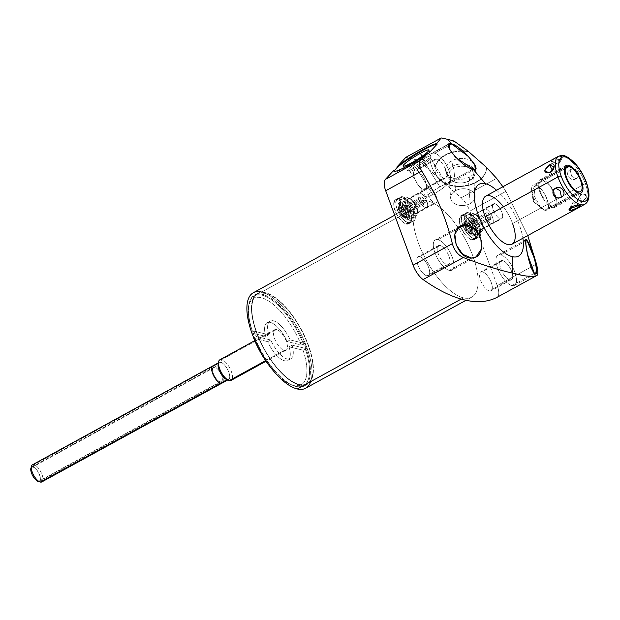 <?xml version="1.0" encoding="UTF-8"?>
<svg xmlns="http://www.w3.org/2000/svg" width="620" height="620" viewBox="0 0 620 620"><rect width="100%" height="100%" fill="white"/><g stroke="black" fill="none" stroke-linecap="round" stroke-linejoin="round"><path stroke-width="0.46" stroke-dasharray="3.1 2.33" d="M496.55 190.216A40.99 16.639 -118.7 0 1 522.885 238.235A40.99 16.639 61.3 0 0 496.55 190.216M485.7 196.176A27.381 11.114 -118.7 0 1 512.57 223.502L585.342 183.597A27.381 11.114 -118.7 0 1 584.8 204.282A27.381 11.114 61.3 0 0 585.342 183.597L512.57 223.502A27.381 11.114 61.3 0 0 503.432 206.84M502.897 186.736L505.866 191.386L527.752 235.569L505.866 191.386L502.897 186.736M534.347 273.25L511.911 285.556A17.244 6.998 -118.7 0 1 498.767 270.855A17.244 6.998 -118.7 0 1 497.976 255.091A17.244 6.998 -118.7 0 1 500.619 254.859L525.667 241.126L500.619 254.859A17.244 6.998 -118.7 0 1 513.771 269.56A17.244 6.998 -118.7 0 1 514.561 285.324A17.244 6.998 -118.7 0 1 511.911 285.556L534.347 273.25M511.911 285.556A17.244 6.998 -118.7 0 1 497.635 268.119A17.244 6.998 -118.7 0 1 500.619 254.859A17.244 6.998 -118.7 0 1 514.902 272.296A17.244 6.998 -118.7 0 1 511.911 285.556M502.743 260.625A10.765 4.371 61.3 0 0 500.882 268.902A10.765 4.371 61.3 0 0 509.795 279.791A10.765 4.371 61.3 0 0 511.655 271.513A10.765 4.371 61.3 0 0 502.743 260.625A10.765 4.371 61.3 0 0 501.092 260.764A10.765 4.371 61.3 0 0 501.588 270.615A10.765 4.371 61.3 0 0 509.795 279.791L489.428 290.951A10.765 4.371 -118.7 0 1 481.221 281.774A10.765 4.371 -118.7 0 1 480.732 271.932A10.765 4.371 -118.7 0 1 482.383 271.793L502.743 260.625L482.383 271.793A10.765 4.371 -118.7 0 1 490.591 280.969A10.765 4.371 -118.7 0 1 491.079 290.811A10.765 4.371 -118.7 0 1 489.428 290.951L509.795 279.791A10.765 4.371 61.3 0 0 511.446 279.643A10.765 4.371 61.3 0 0 510.95 269.801A10.765 4.371 61.3 0 0 502.743 260.625M434.976 170.314A25.815 17.616 -4.2 0 0 437.495 176.964L418.717 160.425L454.034 141.05L418.717 160.425L405.875 157.317L418.717 160.425L461.171 197.827A15.647 6.347 -118.7 0 1 469.851 211.133L497.24 285.572A15.647 6.347 -118.7 0 1 496.992 297.36A15.647 6.347 -118.7 0 0 497.24 285.572L536.501 264.043L497.24 285.572L469.851 211.133L505.866 191.386L469.851 211.133A15.647 6.347 -118.7 0 0 461.171 197.827L496.651 178.374L461.171 197.827L443.362 182.567A25.815 17.616 175.8 0 0 471.339 184.528A25.815 17.616 175.8 0 0 486.529 167.555A25.815 17.616 175.8 0 1 471.339 184.528A25.815 17.616 175.8 0 1 443.362 182.567L437.495 176.964A25.815 17.616 -4.2 0 1 441.13 157.713A25.815 17.616 -4.2 0 1 468.146 151.21A25.815 17.616 -4.2 0 0 434.976 170.314L435.015 170.771A25.815 17.616 175.8 0 0 437.526 177.421A25.815 17.616 175.8 0 1 441.3 158.054A25.815 17.616 175.8 0 1 468.573 151.737A25.815 17.616 175.8 0 0 435.015 170.771M427.769 200.927A54.452 22.095 61.3 0 0 418.345 242.792A54.452 22.095 61.3 0 0 463.427 297.856A54.452 22.095 61.3 0 0 472.858 255.99A54.452 22.095 61.3 0 0 427.769 200.927A54.452 22.095 61.3 0 0 419.422 201.647A54.452 22.095 61.3 0 0 421.91 251.433A54.452 22.095 61.3 0 0 463.427 297.856L461.203 299.072L463.427 297.856A54.452 22.095 61.3 0 0 471.781 297.127A54.452 22.095 61.3 0 0 469.286 247.341A54.452 22.095 61.3 0 0 427.769 200.927L261.609 292.043L427.769 200.927M419.725 256.618A10.765 4.371 61.3 0 0 417.857 264.895A10.765 4.371 61.3 0 0 426.769 275.784A10.765 4.371 61.3 0 0 428.637 267.507A10.765 4.371 61.3 0 0 419.725 256.618L440.084 245.458A10.765 4.371 61.3 0 0 438.433 245.597A10.765 4.371 61.3 0 0 438.929 255.44A10.765 4.371 61.3 0 0 447.136 264.616L426.769 275.784A10.765 4.371 -118.7 0 1 418.562 266.608A10.765 4.371 -118.7 0 1 418.074 256.765A10.765 4.371 -118.7 0 1 419.725 256.618A10.765 4.371 -118.7 0 1 427.932 265.802A10.765 4.371 -118.7 0 1 428.42 275.644A10.765 4.371 -118.7 0 1 426.769 275.784L447.136 264.616A10.765 4.371 61.3 0 0 448.996 256.339A10.765 4.371 61.3 0 0 440.084 245.458A10.765 4.371 61.3 0 0 438.224 253.735A10.765 4.371 61.3 0 0 447.136 264.616A10.765 4.371 61.3 0 0 448.787 264.476A10.765 4.371 61.3 0 0 448.291 254.634A10.765 4.371 61.3 0 0 440.084 245.458L419.725 256.618M482.383 271.793A10.765 4.371 61.3 0 0 480.515 280.07A10.765 4.371 61.3 0 0 489.428 290.951A10.765 4.371 61.3 0 0 491.296 282.673A10.765 4.371 61.3 0 0 482.383 271.793M416.454 170.175A10.765 4.371 61.3 0 0 414.594 178.452A10.765 4.371 61.3 0 0 423.507 189.34A10.765 4.371 61.3 0 0 425.367 181.063A10.765 4.371 61.3 0 0 416.454 170.175L436.813 159.007A10.765 4.371 61.3 0 0 434.953 167.284A10.765 4.371 61.3 0 0 443.866 178.173A10.765 4.371 61.3 0 0 445.733 169.895A10.765 4.371 61.3 0 0 436.813 159.007A10.765 4.371 61.3 0 0 435.17 159.154A10.765 4.371 61.3 0 0 435.659 168.996A10.765 4.371 61.3 0 0 443.866 178.173L423.507 189.34A10.765 4.371 -118.7 0 1 415.299 180.164A10.765 4.371 -118.7 0 1 414.803 170.322A10.765 4.371 -118.7 0 1 416.454 170.175A10.765 4.371 -118.7 0 1 424.661 179.35A10.765 4.371 -118.7 0 1 425.157 189.193A10.765 4.371 -118.7 0 1 423.507 189.34L443.866 178.173A10.765 4.371 61.3 0 0 445.517 178.033A10.765 4.371 61.3 0 0 445.028 168.191A10.765 4.371 61.3 0 0 436.813 159.007L416.454 170.175M463.032 215.551A13.71 5.564 61.3 0 0 460.66 226.091A13.71 5.564 61.3 0 0 472.006 239.948A13.71 5.564 61.3 0 0 474.378 229.415A13.71 5.564 61.3 0 0 463.032 215.551L468.294 212.66A13.71 5.564 61.3 0 0 466.193 212.846A13.71 5.564 61.3 0 0 466.821 225.378A13.71 5.564 61.3 0 0 477.268 237.065L472.006 239.948A13.71 5.564 -118.7 0 1 461.551 228.269A13.71 5.564 -118.7 0 1 460.924 215.729A13.71 5.564 -118.7 0 1 463.032 215.551A13.71 5.564 -118.7 0 1 473.479 227.238A13.71 5.564 -118.7 0 1 474.106 239.769A13.71 5.564 -118.7 0 1 472.006 239.948L477.268 237.065A13.71 5.564 61.3 0 0 479.376 236.879A13.71 5.564 61.3 0 0 478.749 224.347A13.71 5.564 61.3 0 0 468.294 212.66L463.032 215.551M397.428 199.671A13.71 5.564 61.3 0 0 395.056 210.203A13.71 5.564 61.3 0 0 406.402 224.068A13.71 5.564 61.3 0 0 408.774 213.528A13.71 5.564 61.3 0 0 397.428 199.671L402.69 196.78A13.71 5.564 61.3 0 0 400.59 196.958A13.71 5.564 61.3 0 0 401.218 209.498A13.71 5.564 61.3 0 0 411.672 221.177L406.402 224.068A13.71 5.564 -118.7 0 1 395.955 212.381A13.71 5.564 -118.7 0 1 395.328 199.849A13.71 5.564 -118.7 0 1 397.428 199.671A13.71 5.564 -118.7 0 1 407.875 211.35A13.71 5.564 -118.7 0 1 408.503 223.882A13.71 5.564 -118.7 0 1 406.402 224.068L411.672 221.177A13.71 5.564 61.3 0 0 413.772 220.999A13.71 5.564 61.3 0 0 413.145 208.467A13.71 5.564 61.3 0 0 402.69 196.78L397.428 199.671M253.262 292.764A54.452 22.095 -118.7 0 1 261.609 292.043A54.452 22.095 -118.7 0 1 303.126 338.458A54.452 22.095 -118.7 0 1 305.621 388.244M261.609 292.043A54.452 22.095 -118.7 0 1 298.817 329.879A54.452 22.095 -118.7 0 1 310.713 381.594M262.469 294.376A51.824 21.034 61.3 0 0 253.503 334.219A51.824 21.034 61.3 0 0 296.414 386.624A51.824 21.034 61.3 0 0 305.381 346.781A51.824 21.034 61.3 0 0 262.469 294.376L265.476 292.725A51.824 21.034 61.3 0 0 257.533 293.415A51.824 21.034 61.3 0 0 259.904 340.798A51.824 21.034 61.3 0 0 299.421 384.974L296.414 386.624A51.824 21.034 -118.7 0 1 256.897 342.449A51.824 21.034 -118.7 0 1 254.526 295.066A51.824 21.034 -118.7 0 1 262.469 294.376A51.824 21.034 -118.7 0 1 301.987 338.559A51.824 21.034 -118.7 0 1 304.358 385.942A51.824 21.034 -118.7 0 1 296.414 386.624L299.421 384.974A51.824 21.034 61.3 0 0 307.365 384.292A51.824 21.034 61.3 0 0 304.994 336.908A51.824 21.034 61.3 0 0 265.476 292.725L262.469 294.376M265.476 292.725A51.824 21.034 61.3 0 0 256.51 332.576A51.824 21.034 61.3 0 0 299.421 384.974A51.824 21.034 61.3 0 0 308.388 345.131A51.824 21.034 61.3 0 0 265.476 292.725M299.212 384.423A51.197 20.778 -118.7 0 1 256.82 332.646A51.197 20.778 -118.7 0 1 265.685 293.283A51.197 20.778 -118.7 0 1 308.078 345.061A51.197 20.778 -118.7 0 1 299.212 384.423L295.701 386.345A51.197 20.778 -118.7 0 1 254.316 337.203L255.82 336.373A51.197 20.778 -118.7 0 1 253.898 331.142L252.394 331.964A51.197 20.778 -118.7 0 1 254.324 295.887A51.197 20.778 -118.7 0 1 262.175 295.213L265.685 293.283A51.197 20.778 61.3 0 0 257.835 293.965A51.197 20.778 61.3 0 0 260.175 340.775A51.197 20.778 61.3 0 0 299.212 384.423A51.197 20.778 61.3 0 0 307.063 383.741A51.197 20.778 61.3 0 0 304.722 336.931A51.197 20.778 61.3 0 0 265.685 293.283L262.175 295.213A51.197 20.778 61.3 0 0 248.79 304.994A51.197 20.778 61.3 0 0 252.394 331.964L251.829 333.017L252.394 331.964L253.898 331.142L268.817 334.754A21.498 8.726 -118.7 0 1 273.404 320.819A21.498 8.726 -118.7 0 1 290.137 339.915L305.063 343.526A51.197 20.778 -118.7 0 1 306.993 348.765L292.067 345.154A21.498 8.726 -118.7 0 1 287.486 359.089A21.498 8.726 -118.7 0 1 270.746 339.993L255.82 336.373A51.197 20.778 -118.7 0 1 253.898 331.142L268.817 334.754L265.81 336.404A21.498 8.726 -118.7 0 1 270.397 322.47A21.498 8.726 -118.7 0 1 287.13 341.566L301.111 344.953L303.56 344.356A51.197 20.778 61.3 0 0 262.175 295.213A51.197 20.778 -118.7 0 1 303.56 344.356L301.111 344.953A49.321 20.018 61.3 0 0 261.725 297.825A49.321 20.018 61.3 0 0 251.317 331.467A49.321 20.018 -118.7 0 1 248.395 307.132A49.321 20.018 -118.7 0 1 270.676 302.382A49.321 20.018 -118.7 0 1 301.111 344.953L287.13 341.566L290.137 339.915A21.498 8.726 61.3 0 0 270.103 321.106A21.498 8.726 61.3 0 0 268.817 334.754L265.81 336.404L251.867 333.025L265.81 336.404A21.498 8.726 -118.7 0 1 267.096 322.757A21.498 8.726 -118.7 0 1 287.13 341.566L290.137 339.915L305.063 343.526L303.56 344.356L305.063 343.526A51.197 20.778 -118.7 0 1 306.993 348.765L303.041 350.184A49.321 20.018 -118.7 0 1 290.888 384.625A49.321 20.018 -118.7 0 1 271.94 369.071A49.321 20.018 61.3 0 0 301.46 384.663A49.321 20.018 61.3 0 0 303.041 350.184L289.06 346.805A21.498 8.726 -118.7 0 1 284.471 360.739A21.498 8.726 -118.7 0 1 267.739 341.643L270.746 339.993L255.82 336.373L254.316 337.203L253.751 338.257L267.739 341.643L253.751 338.257L254.316 337.203A51.197 20.778 61.3 0 0 292.904 385.431A51.197 20.778 61.3 0 0 295.701 386.345A51.197 20.778 61.3 0 0 305.49 349.587A51.197 20.778 -118.7 0 1 303.552 385.663A51.197 20.778 -118.7 0 1 295.701 386.345L299.212 384.423M276.597 329.507A11.734 4.766 61.3 0 0 274.567 338.528A11.734 4.766 61.3 0 0 284.286 350.401A11.734 4.766 61.3 0 0 286.316 341.372A11.734 4.766 61.3 0 0 276.597 329.507A11.734 4.766 61.3 0 0 274.8 329.662A11.734 4.766 61.3 0 0 275.342 340.396A11.734 4.766 61.3 0 0 284.286 350.401L265.616 360.631L284.286 350.401A11.734 4.766 61.3 0 0 286.084 350.246A11.734 4.766 61.3 0 0 285.549 339.512A11.734 4.766 61.3 0 0 276.597 329.507L221.635 359.647L276.597 329.507M289.06 346.805L303.041 350.184L306.993 348.765L292.067 345.154L289.06 346.805A21.498 8.726 -118.7 0 1 287.773 360.453A21.498 8.726 -118.7 0 1 267.739 341.643L270.746 339.993A21.498 8.726 61.3 0 0 290.78 358.802A21.498 8.726 61.3 0 0 292.067 345.154L289.06 346.805M219.837 359.809A11.734 4.766 -118.7 0 1 221.635 359.647A11.734 4.766 -118.7 0 1 230.578 369.652A11.734 4.766 -118.7 0 1 231.121 380.385M232.213 378.952A11.734 4.766 61.3 0 0 229.648 367.807A11.734 4.766 61.3 0 0 221.635 359.647L220.697 362.274A9.765 3.96 -118.7 0 1 228.78 372.147A9.765 3.96 -118.7 0 1 227.09 379.649L229.315 380.541L227.09 379.649A9.765 3.96 -118.7 0 1 226.556 379.479M218.147 364.134A9.765 3.96 -118.7 0 1 220.697 362.274L221.635 359.647M32.457 464.806A9.765 3.96 -118.7 0 1 33.953 464.675L220.697 362.274A9.765 3.96 61.3 0 0 219.201 362.398A9.765 3.96 61.3 0 0 218.457 363.196M227.09 379.649L227.09 379.649A9.765 3.96 61.3 0 0 228.586 379.525A9.765 3.96 61.3 0 0 228.144 370.597A9.765 3.96 61.3 0 0 220.697 362.274L33.953 464.675A9.765 3.96 -118.7 0 1 41.393 472.998A9.765 3.96 -118.7 0 1 41.842 481.926M33.953 464.675L33.061 467.17A7.889 3.201 -118.7 0 1 39.587 475.145A7.889 3.201 -118.7 0 1 38.223 481.213L40.347 482.058L38.223 481.213A7.889 3.201 -118.7 0 1 37.797 481.066A7.889 3.201 -118.7 0 1 32.837 475.726A7.889 3.201 -118.7 0 1 31 468.681A7.889 3.201 -118.7 0 1 33.061 467.17L33.953 464.675A9.765 3.96 61.3 0 1 40.626 471.464A9.765 3.96 61.3 0 1 42.757 480.732M38.223 481.213A7.889 3.201 61.3 0 0 39.587 475.145A7.889 3.201 61.3 0 0 33.061 467.17A7.889 3.201 61.3 0 0 31.698 473.238A7.889 3.201 61.3 0 0 38.223 481.213M449.26 270.382A17.244 6.998 -118.7 0 1 434.976 252.945A17.244 6.998 -118.7 0 1 437.96 239.692A17.244 6.998 -118.7 0 1 452.243 257.13A17.244 6.998 -118.7 0 1 449.26 270.382A17.244 6.998 -118.7 0 1 436.108 255.688A17.244 6.998 -118.7 0 1 435.318 239.917A17.244 6.998 -118.7 0 1 437.96 239.692L456.638 229.454L437.96 239.692A17.244 6.998 -118.7 0 1 451.112 254.386A17.244 6.998 -118.7 0 1 451.903 270.157A17.244 6.998 -118.7 0 1 449.26 270.382L471.688 258.083L449.26 270.382M428.466 153.496A25.815 3.162 148.1 0 1 405.558 167.656A25.815 3.162 148.1 0 1 394.033 171.329A25.815 3.162 148.1 0 0 394.095 171.662A25.815 3.162 148.1 0 0 406.526 167.152A25.815 3.162 148.1 0 0 428.466 153.496M486.499 167.524A25.815 17.616 -4.2 0 1 471.022 184.163A25.815 17.616 -4.2 0 1 443.331 182.109A25.815 17.616 -4.2 0 0 471.022 184.163A25.815 17.616 -4.2 0 0 486.499 167.524M469.836 176.855A15.237 10.401 -4.2 0 1 448.547 175.553A15.237 10.401 -4.2 0 1 451.678 160.859A15.237 10.401 -4.2 0 1 472.967 162.161A15.237 10.401 -4.2 0 1 469.836 176.855A15.237 10.401 -4.2 0 1 446.012 172.019A15.237 10.401 -4.2 0 1 451.678 160.859L452.817 166.144A13.904 9.486 175.8 0 0 447.648 176.328A13.904 9.486 175.8 0 0 469.379 180.738L469.836 176.855L469.379 180.738A13.904 9.486 175.8 0 0 474.827 174.313A13.904 9.486 175.8 0 0 468.239 165.013A13.904 9.486 175.8 0 0 452.817 166.144L451.678 160.859A15.237 10.401 -4.2 0 1 468.588 159.619A15.237 10.401 -4.2 0 1 475.804 169.81A15.237 10.401 -4.2 0 1 469.836 176.855M469.379 180.738L468.495 181.071A12.268 8.37 175.8 0 0 471.014 169.244A12.268 8.37 175.8 0 0 453.879 168.198L452.817 166.144A13.904 9.486 -4.2 0 1 472.239 167.33A13.904 9.486 -4.2 0 1 469.379 180.738A13.904 9.486 -4.2 0 1 466.728 181.908A13.904 9.486 -4.2 0 1 456.785 182.644A13.904 9.486 -4.2 0 1 447.4 175.514A13.904 9.486 -4.2 0 1 452.817 166.144L453.879 168.198A12.268 8.37 175.8 0 0 449.097 176.46A12.268 8.37 175.8 0 0 457.382 182.753A12.268 8.37 175.8 0 0 466.155 182.102A12.268 8.37 175.8 0 0 468.495 181.071L469.379 180.738M470.169 203.585L468.495 181.071A12.268 8.37 -4.2 0 1 455.964 182.427A12.268 8.37 -4.2 0 1 448.957 175.545A12.268 8.37 -4.2 0 1 453.879 168.198L455.553 190.704A12.268 8.37 175.8 0 0 450.624 198.051A12.268 8.37 175.8 0 0 457.637 204.933A12.268 8.37 175.8 0 0 470.169 203.585A12.268 8.37 175.8 0 0 475.091 196.238A12.268 8.37 175.8 0 0 468.085 189.356A12.268 8.37 175.8 0 0 455.553 190.704L453.879 168.198A12.268 8.37 -4.2 0 1 466.411 166.842A12.268 8.37 -4.2 0 1 473.417 173.724A12.268 8.37 -4.2 0 1 468.495 181.071L470.169 203.585A12.268 8.37 -4.2 0 1 453.026 202.531A12.268 8.37 -4.2 0 1 455.553 190.704A12.268 8.37 -4.2 0 1 472.688 191.75A12.268 8.37 -4.2 0 1 470.169 203.585M520.614 274.939L527.279 276.109M532.812 276.38L537.067 275.388M411.626 162.758L415.307 167.648A13.904 1.705 148.1 0 1 407.534 170.702A13.904 1.705 148.1 0 1 423.321 159.007L421.964 156.349L423.321 159.007A13.904 1.705 148.1 0 1 431.14 156.023A13.904 1.705 148.1 0 1 415.307 167.648L411.626 162.758M423.321 159.007L423.708 160.89A12.268 1.504 148.1 0 1 430.606 158.433A12.268 1.504 148.1 0 1 416.632 168.516L415.307 167.648A13.904 1.705 -31.9 0 0 431.14 156.217A13.904 1.705 -31.9 0 0 423.321 159.007A13.904 1.705 -31.9 0 0 411.571 166.524A13.904 1.705 -31.9 0 0 407.712 170.787A13.904 1.705 -31.9 0 0 415.307 167.648L416.632 168.516A12.268 1.504 148.1 0 1 409.929 171.291A12.268 1.504 148.1 0 1 413.339 167.532A12.268 1.504 148.1 0 1 423.708 160.89L423.321 159.007M439.89 186.915L423.708 160.89A12.268 1.504 -31.9 0 0 409.75 171.182A12.268 1.504 -31.9 0 0 416.632 168.516L432.822 194.541A12.268 1.504 148.1 0 1 425.94 197.207A12.268 1.504 148.1 0 1 439.89 186.915A12.268 1.504 148.1 0 1 446.772 184.249A12.268 1.504 148.1 0 1 432.822 194.541L416.632 168.516A12.268 1.504 -31.9 0 0 430.59 158.224A12.268 1.504 -31.9 0 0 423.708 160.89L439.89 186.915A12.268 1.504 -31.9 0 0 426.521 196.114A12.268 1.504 -31.9 0 0 432.822 194.541A12.268 1.504 -31.9 0 0 446.183 185.333A12.268 1.504 -31.9 0 0 439.89 186.915M473.06 169.097L445.989 183.939A17.244 6.998 -118.7 0 1 432.838 169.237A17.244 6.998 -118.7 0 1 432.055 153.473A17.244 6.998 -118.7 0 1 434.697 153.249L448.462 145.7L434.697 153.249A17.244 6.998 -118.7 0 1 447.841 167.942A17.244 6.998 -118.7 0 1 448.632 183.714A17.244 6.998 -118.7 0 1 445.989 183.939L473.06 169.097M445.989 183.939A17.244 6.998 -118.7 0 1 431.714 166.501A17.244 6.998 -118.7 0 1 434.697 153.249A17.244 6.998 -118.7 0 1 448.973 170.678A17.244 6.998 -118.7 0 1 445.989 183.939M468.294 212.66A13.71 5.564 61.3 0 0 465.922 223.2A13.71 5.564 61.3 0 0 477.268 237.065A13.71 5.564 61.3 0 0 479.647 226.525A13.71 5.564 61.3 0 0 468.294 212.66M479.516 226.494A13.454 5.464 -118.7 0 1 477.191 236.84A13.454 5.464 -118.7 0 1 466.046 223.231A13.454 5.464 -118.7 0 1 468.379 212.885A13.454 5.464 -118.7 0 1 479.516 226.494L476.106 228.362A13.454 5.464 -118.7 0 1 475.842 238.529A13.454 5.464 -118.7 0 1 462.636 225.099L466.046 223.231A13.454 5.464 61.3 0 0 479.252 236.662A13.454 5.464 61.3 0 0 479.516 226.494A13.454 5.464 61.3 0 0 466.318 213.063A13.454 5.464 61.3 0 0 466.046 223.231L462.636 225.099A13.454 5.464 -118.7 0 1 462.9 214.931A13.454 5.464 -118.7 0 1 476.106 228.362L479.516 226.494M476.106 228.362A13.454 5.464 -118.7 0 1 473.781 238.708A13.454 5.464 -118.7 0 1 462.636 225.099A13.454 5.464 -118.7 0 1 464.969 214.76A13.454 5.464 -118.7 0 1 476.106 228.362M475.912 228.315A13.066 5.301 61.3 0 0 465.093 215.109A13.066 5.301 61.3 0 0 462.838 225.153A13.066 5.301 61.3 0 0 473.649 238.359A13.066 5.301 61.3 0 0 475.912 228.315A13.066 5.301 61.3 0 0 464.837 215.055A13.066 5.301 61.3 0 0 462.838 225.153A2.193 0.698 159.8 0 0 460.675 226.672A2.193 0.698 159.8 0 0 462.435 226.742A2.193 0.698 159.8 0 0 464.636 225.587A9.471 3.844 -118.7 0 1 464 219.41A9.471 3.844 -118.7 0 1 468.65 219.651A9.471 3.844 -118.7 0 1 474.114 227.881A2.193 0.698 159.8 0 0 471.952 229.408A2.193 0.698 159.8 0 0 473.711 229.47A2.193 0.698 159.8 0 0 475.912 228.315A2.193 0.698 -20.2 0 1 473.711 229.47A2.193 0.698 -20.2 0 1 471.952 229.408A2.193 0.698 -20.2 0 1 474.114 227.881A9.471 3.844 -118.7 0 1 472.657 235.197A9.471 3.844 -118.7 0 1 464.636 225.587A2.193 0.698 -20.2 0 1 462.435 226.742A2.193 0.698 -20.2 0 1 460.675 226.672A2.193 0.698 -20.2 0 1 462.838 225.153A13.066 5.301 61.3 0 0 470.371 236.507A13.066 5.301 61.3 0 0 476.78 236.84A13.066 5.301 61.3 0 0 475.912 228.315M474.114 227.881A9.471 3.844 -118.7 0 1 472.471 235.158A9.471 3.844 -118.7 0 1 464.636 225.587A9.471 3.844 -118.7 0 1 466.271 218.31A9.471 3.844 -118.7 0 1 474.114 227.881M473.293 227.679A7.82 3.177 61.3 0 0 466.814 219.767A7.82 3.177 61.3 0 0 465.457 225.788A7.82 3.177 61.3 0 0 471.936 233.694A7.82 3.177 61.3 0 0 473.293 227.679A1.256 0.395 159.8 0 0 471.657 228.083A6.572 2.666 61.3 0 0 465.209 221.518A6.572 2.666 61.3 0 0 465.078 226.486A1.256 0.395 159.8 0 0 465.628 225.905A1.256 0.395 159.8 0 0 465.457 225.788A7.82 3.177 -118.7 0 1 466.814 219.767A7.82 3.177 -118.7 0 1 473.293 227.679A7.82 3.177 -118.7 0 1 471.936 233.694A7.82 3.177 -118.7 0 1 465.457 225.788A1.256 0.395 -20.2 0 1 465.628 225.905A1.256 0.395 -20.2 0 1 465.078 226.486A6.572 2.666 61.3 0 0 471.533 233.042A6.572 2.666 61.3 0 0 471.657 228.083A1.256 0.395 -20.2 0 1 473.293 227.679M471.657 228.083L471.061 228.408A6.572 2.666 -118.7 0 1 470.929 233.376A6.572 2.666 -118.7 0 1 464.481 226.819L465.078 226.486A6.572 2.666 61.3 0 0 471.533 233.042A6.572 2.666 61.3 0 0 471.657 228.083A6.572 2.666 61.3 0 0 465.209 221.518A6.572 2.666 61.3 0 0 465.078 226.486L464.481 226.819A6.572 2.666 -118.7 0 1 464.605 221.851A6.572 2.666 -118.7 0 1 471.061 228.408L471.657 228.083M471.061 228.408A6.572 2.666 -118.7 0 1 469.921 233.461A6.572 2.666 -118.7 0 1 464.481 226.819A6.572 2.666 -118.7 0 1 465.612 221.766A6.572 2.666 -118.7 0 1 471.061 228.408M469.728 228.09A3.914 1.589 61.3 0 0 466.488 224.13A3.914 1.589 61.3 0 0 465.814 227.137A3.914 1.589 61.3 0 0 469.046 231.097A3.914 1.589 61.3 0 0 469.728 228.09L490.443 216.729A3.914 1.589 61.3 0 0 486.599 212.823A3.914 1.589 61.3 0 0 486.522 215.783L465.814 227.137A3.914 1.589 -118.7 0 1 465.891 224.184A3.914 1.589 -118.7 0 1 469.728 228.09A3.914 1.589 -118.7 0 1 469.65 231.043A3.914 1.589 -118.7 0 1 465.814 227.137L486.522 215.783A3.914 1.589 61.3 0 0 490.366 219.681A3.914 1.589 61.3 0 0 490.443 216.729L469.728 228.09M484.468 215.287A8.014 3.255 -118.7 0 1 485.855 209.126A8.014 3.255 -118.7 0 1 492.489 217.225A8.014 3.255 -118.7 0 1 491.102 223.386A8.014 3.255 -118.7 0 1 484.468 215.287L468.774 223.89A8.014 3.255 -118.7 0 1 468.929 217.837A8.014 3.255 -118.7 0 1 476.796 225.835L492.489 217.225A8.014 3.255 61.3 0 0 484.631 209.227A8.014 3.255 61.3 0 0 484.468 215.287A8.014 3.255 61.3 0 0 492.334 223.278A8.014 3.255 61.3 0 0 492.489 217.225L476.796 225.835A8.014 3.255 -118.7 0 1 476.633 231.888A8.014 3.255 -118.7 0 1 468.774 223.89L484.468 215.287M486.522 215.783A3.914 1.589 61.3 0 0 489.761 219.736A3.914 1.589 61.3 0 0 490.443 216.729A3.914 1.589 61.3 0 0 487.204 212.776A3.914 1.589 61.3 0 0 486.522 215.783M469.115 214.892A11.207 4.549 -118.7 0 1 478.392 226.222A11.207 4.549 -118.7 0 1 476.454 234.833A11.207 4.549 -118.7 0 1 467.178 223.502A11.207 4.549 -118.7 0 1 469.115 214.892A11.207 4.549 -118.7 0 1 477.431 223.967A11.207 4.549 -118.7 0 1 478.524 234.438A11.207 4.549 -118.7 0 1 476.454 234.833L480.182 231.624A10.122 4.107 61.3 0 0 482.058 231.268A10.122 4.107 61.3 0 0 481.074 221.813A10.122 4.107 61.3 0 0 473.556 213.613L469.115 214.892L473.556 213.613A10.122 4.107 61.3 0 0 472.37 213.606A10.122 4.107 61.3 0 0 472.277 222.572A10.122 4.107 61.3 0 0 480.182 231.624L476.454 234.833A11.207 4.549 -118.7 0 1 467.697 224.812A11.207 4.549 -118.7 0 1 467.798 214.876A11.207 4.549 -118.7 0 1 469.115 214.892M468.774 223.89A8.014 3.255 61.3 0 0 475.408 231.996A8.014 3.255 61.3 0 0 476.796 225.835A8.014 3.255 61.3 0 0 470.161 217.736A8.014 3.255 61.3 0 0 468.774 223.89M473.556 213.613L475.37 214.342A8.51 3.457 61.3 0 0 473.897 220.883A8.51 3.457 61.3 0 0 480.95 229.493L480.182 231.624A10.122 4.107 -118.7 0 1 471.805 221.394A10.122 4.107 -118.7 0 1 473.556 213.613A10.122 4.107 -118.7 0 1 474.114 213.792A10.122 4.107 -118.7 0 1 480.469 220.65A10.122 4.107 -118.7 0 1 482.833 229.695A10.122 4.107 -118.7 0 1 480.182 231.624L480.95 229.493A8.51 3.457 61.3 0 0 483.174 227.865A8.51 3.457 61.3 0 0 481.19 220.255A8.51 3.457 61.3 0 0 475.835 214.489A8.51 3.457 61.3 0 0 475.37 214.342L473.556 213.613M494.822 203.67L475.37 214.342A8.51 3.457 -118.7 0 1 481.864 221.596A8.51 3.457 -118.7 0 1 482.252 229.377A8.51 3.457 -118.7 0 1 480.95 229.493L500.394 218.829A8.51 3.457 61.3 0 0 501.704 218.713A8.51 3.457 61.3 0 0 501.309 210.932A8.51 3.457 61.3 0 0 494.822 203.67A8.51 3.457 61.3 0 0 493.52 203.786A8.51 3.457 61.3 0 0 493.907 211.567A8.51 3.457 61.3 0 0 500.394 218.829L480.95 229.493A8.51 3.457 -118.7 0 1 474.455 222.231A8.51 3.457 -118.7 0 1 474.068 214.45A8.51 3.457 -118.7 0 1 475.37 214.342L494.822 203.67A8.51 3.457 -118.7 0 1 501.867 212.28A8.51 3.457 -118.7 0 1 500.394 218.829A8.51 3.457 -118.7 0 1 493.35 210.219A8.51 3.457 -118.7 0 1 494.822 203.67M402.69 196.78A13.71 5.564 61.3 0 0 400.318 207.32A13.71 5.564 61.3 0 0 411.672 221.177A13.71 5.564 61.3 0 0 414.044 210.637A13.71 5.564 61.3 0 0 402.69 196.78M413.92 210.614A13.454 5.464 -118.7 0 1 411.587 220.96A13.454 5.464 -118.7 0 1 400.443 207.351A13.454 5.464 -118.7 0 1 402.775 197.005A13.454 5.464 -118.7 0 1 413.92 210.614L410.51 212.482A13.454 5.464 -118.7 0 1 410.239 222.65A13.454 5.464 -118.7 0 1 397.032 209.219L400.443 207.351A13.454 5.464 61.3 0 0 413.649 220.782A13.454 5.464 61.3 0 0 413.92 210.614A13.454 5.464 61.3 0 0 400.714 197.183A13.454 5.464 61.3 0 0 400.443 207.351L397.032 209.219A13.454 5.464 -118.7 0 1 397.304 199.051A13.454 5.464 -118.7 0 1 410.51 212.482L413.92 210.614M410.51 212.482A13.454 5.464 -118.7 0 1 408.177 222.828A13.454 5.464 -118.7 0 1 397.032 209.219A13.454 5.464 -118.7 0 1 399.365 198.873A13.454 5.464 -118.7 0 1 410.51 212.482M410.308 212.435A13.066 5.301 61.3 0 0 399.489 199.222A13.066 5.301 61.3 0 0 397.234 209.266A13.066 5.301 61.3 0 0 408.045 222.479A13.066 5.301 61.3 0 0 410.308 212.435A13.066 5.301 61.3 0 0 399.233 199.167A13.066 5.301 61.3 0 0 397.234 209.266A2.193 0.698 159.8 0 0 395.072 210.792A2.193 0.698 159.8 0 0 396.831 210.862A2.193 0.698 159.8 0 0 399.032 209.7A9.471 3.844 -118.7 0 1 398.396 203.531A9.471 3.844 -118.7 0 1 403.046 203.763A9.471 3.844 -118.7 0 1 408.51 212.001A2.193 0.698 159.8 0 0 406.348 213.52A2.193 0.698 159.8 0 0 408.107 213.59A2.193 0.698 159.8 0 0 410.308 212.435A2.193 0.698 -20.2 0 1 408.107 213.59A2.193 0.698 -20.2 0 1 406.348 213.52A2.193 0.698 -20.2 0 1 408.51 212.001A9.471 3.844 -118.7 0 1 407.061 219.317A9.471 3.844 -118.7 0 1 399.032 209.7A2.193 0.698 -20.2 0 1 396.831 210.862A2.193 0.698 -20.2 0 1 395.072 210.792A2.193 0.698 -20.2 0 1 397.234 209.266A13.066 5.301 61.3 0 0 404.767 220.627A13.066 5.301 61.3 0 0 411.184 220.953A13.066 5.301 61.3 0 0 410.308 212.435M408.51 212.001A9.471 3.844 -118.7 0 1 406.867 219.279A9.471 3.844 -118.7 0 1 399.032 209.7A9.471 3.844 -118.7 0 1 400.667 202.422A9.471 3.844 -118.7 0 1 408.51 212.001M407.689 211.8A7.82 3.177 61.3 0 0 401.21 203.887A7.82 3.177 61.3 0 0 399.854 209.901A7.82 3.177 61.3 0 0 406.332 217.814A7.82 3.177 61.3 0 0 407.689 211.8A1.256 0.395 159.8 0 0 406.054 212.195A6.572 2.666 61.3 0 0 399.606 205.638A6.572 2.666 61.3 0 0 399.482 210.606A1.256 0.395 159.8 0 0 400.024 210.017A1.256 0.395 159.8 0 0 399.854 209.901A7.82 3.177 -118.7 0 1 401.21 203.887A7.82 3.177 -118.7 0 1 407.689 211.8A7.82 3.177 -118.7 0 1 406.332 217.814A7.82 3.177 -118.7 0 1 399.854 209.901A1.256 0.395 -20.2 0 1 400.024 210.017A1.256 0.395 -20.2 0 1 399.482 210.606A6.572 2.666 61.3 0 0 405.93 217.163A6.572 2.666 61.3 0 0 406.054 212.195A1.256 0.395 -20.2 0 1 407.689 211.8M406.054 212.195L405.457 212.528A6.572 2.666 -118.7 0 1 405.325 217.496A6.572 2.666 -118.7 0 1 398.877 210.932L399.482 210.606A6.572 2.666 61.3 0 0 405.93 217.163A6.572 2.666 61.3 0 0 406.054 212.195A6.572 2.666 61.3 0 0 399.606 205.638A6.572 2.666 61.3 0 0 399.482 210.606L398.877 210.932A6.572 2.666 -118.7 0 1 399.009 205.972A6.572 2.666 -118.7 0 1 405.457 212.528L406.054 212.195M405.457 212.528A6.572 2.666 -118.7 0 1 404.318 217.581A6.572 2.666 -118.7 0 1 398.877 210.932A6.572 2.666 -118.7 0 1 400.016 205.879A6.572 2.666 -118.7 0 1 405.457 212.528M404.124 212.203A3.914 1.589 61.3 0 0 400.884 208.25A3.914 1.589 61.3 0 0 400.21 211.257A3.914 1.589 61.3 0 0 403.45 215.21A3.914 1.589 61.3 0 0 404.124 212.203L424.839 200.849A3.914 1.589 61.3 0 0 420.996 196.943A3.914 1.589 61.3 0 0 420.918 199.896L400.21 211.257A3.914 1.589 -118.7 0 1 400.288 208.297A3.914 1.589 -118.7 0 1 404.124 212.203A3.914 1.589 -118.7 0 1 404.046 215.163A3.914 1.589 -118.7 0 1 400.21 211.257L420.918 199.896A3.914 1.589 61.3 0 0 424.762 203.802A3.914 1.589 61.3 0 0 424.839 200.849L404.124 212.203M418.872 199.4A8.014 3.255 -118.7 0 1 420.259 193.239A8.014 3.255 -118.7 0 1 426.886 201.345A8.014 3.255 -118.7 0 1 425.506 207.499A8.014 3.255 -118.7 0 1 418.872 199.4L403.171 208.01A8.014 3.255 -118.7 0 1 403.325 201.957A8.014 3.255 -118.7 0 1 411.192 209.947L426.886 201.345A8.014 3.255 61.3 0 0 419.027 193.347A8.014 3.255 61.3 0 0 418.872 199.4A8.014 3.255 61.3 0 0 426.731 207.398A8.014 3.255 61.3 0 0 426.886 201.345L411.192 209.947A8.014 3.255 -118.7 0 1 411.029 216.008A8.014 3.255 -118.7 0 1 403.171 208.01L418.872 199.4M420.918 199.896A3.914 1.589 61.3 0 0 424.157 203.856A3.914 1.589 61.3 0 0 424.839 200.849A3.914 1.589 61.3 0 0 421.6 196.889A3.914 1.589 61.3 0 0 420.918 199.896M403.512 199.012A11.207 4.549 -118.7 0 1 412.788 210.335A11.207 4.549 -118.7 0 1 410.851 218.953A11.207 4.549 -118.7 0 1 401.574 207.623A11.207 4.549 -118.7 0 1 403.512 199.012A11.207 4.549 -118.7 0 1 411.835 208.088A11.207 4.549 -118.7 0 1 412.92 218.55A11.207 4.549 -118.7 0 1 410.851 218.953L414.579 215.745A10.122 4.107 61.3 0 0 416.454 215.388A10.122 4.107 61.3 0 0 415.47 205.933A10.122 4.107 61.3 0 0 407.952 197.733L403.512 199.012L407.952 197.733A10.122 4.107 61.3 0 0 406.767 197.718A10.122 4.107 61.3 0 0 406.674 206.692A10.122 4.107 61.3 0 0 414.579 215.745L410.851 218.953A11.207 4.549 -118.7 0 1 402.093 208.924A11.207 4.549 -118.7 0 1 402.194 198.997A11.207 4.549 -118.7 0 1 403.512 199.012M403.171 208.01A8.014 3.255 61.3 0 0 409.805 216.109A8.014 3.255 61.3 0 0 411.192 209.947A8.014 3.255 61.3 0 0 404.558 201.849A8.014 3.255 61.3 0 0 403.171 208.01M407.952 197.733L409.766 198.454A8.51 3.457 61.3 0 0 408.293 205.003A8.51 3.457 61.3 0 0 415.346 213.606L414.579 215.745A10.122 4.107 -118.7 0 1 406.201 205.514A10.122 4.107 -118.7 0 1 407.952 197.733A10.122 4.107 -118.7 0 1 408.51 197.912A10.122 4.107 -118.7 0 1 414.873 204.763A10.122 4.107 -118.7 0 1 417.229 213.815A10.122 4.107 -118.7 0 1 414.579 215.745L415.346 213.606A8.51 3.457 61.3 0 0 417.57 211.978A8.51 3.457 61.3 0 0 415.586 204.375A8.51 3.457 61.3 0 0 410.231 198.609A8.51 3.457 61.3 0 0 409.766 198.454L407.952 197.733M429.218 187.79L409.766 198.454A8.51 3.457 -118.7 0 1 416.26 205.716A8.51 3.457 -118.7 0 1 416.648 213.497A8.51 3.457 -118.7 0 1 415.346 213.606L434.798 202.942A8.51 3.457 61.3 0 0 436.1 202.833A8.51 3.457 61.3 0 0 435.713 195.044A8.51 3.457 61.3 0 0 429.218 187.79A8.51 3.457 61.3 0 0 427.916 187.907A8.51 3.457 61.3 0 0 428.304 195.688A8.51 3.457 61.3 0 0 434.798 202.942L415.346 213.606A8.51 3.457 -118.7 0 1 408.851 206.351A8.51 3.457 -118.7 0 1 408.464 198.571A8.51 3.457 -118.7 0 1 409.766 198.454L429.218 187.79A8.51 3.457 -118.7 0 1 436.271 196.4A8.51 3.457 -118.7 0 1 434.798 202.942A8.51 3.457 -118.7 0 1 427.746 194.331A8.51 3.457 -118.7 0 1 429.218 187.79M512.57 223.502A27.381 11.114 -118.7 0 1 512.027 244.187M582.033 202.066C576.158 205.801 575.794 198.152 581.668 194.386C588.38 193.866 588.496 196.424 582.033 202.066L577.546 199.834L581.668 194.386L578.623 195.254L582.033 202.066L578.623 195.254L582.746 193.921L586.915 196.4L582.033 202.066M585.342 183.597A27.381 11.114 61.3 0 0 558.473 156.271A27.381 11.114 -118.7 0 1 585.342 183.597A2.503 0.791 159.8 0 0 586.435 182.427A2.503 0.791 -20.2 0 1 585.342 183.597M552.087 161.712C548.716 161.401 558.318 156.139 561.611 156.48C565.13 158.511 554.427 163.254 552.087 161.712C549.025 161.006 559.527 155.736 561.611 156.48L562.154 158.077L552.087 161.712L558.798 164.385L561.611 156.48L558.798 164.385L551.816 161.626L558.798 164.385L562.154 158.077M575.949 178.831C569.865 182.032 564.115 173.065 570.175 169.841C576.577 166.238 582.327 175.197 575.949 178.831C570.361 182.474 563.937 172.469 570.175 169.841L571.601 176.173L575.949 178.831L571.601 176.173L570.175 169.841C576.073 165.811 582.49 175.817 575.949 178.831M565.502 168.477L535.393 184.985A14.175 5.75 -118.7 0 1 546.204 197.067A14.175 5.75 -118.7 0 1 546.856 210.033A14.175 5.75 -118.7 0 1 544.678 210.219L578.282 191.789L544.678 210.219A14.175 5.75 -118.7 0 1 533.874 198.137A14.175 5.75 -118.7 0 1 533.223 185.171A14.175 5.75 -118.7 0 1 535.393 184.985L565.502 168.477M544.678 210.219L533.216 201.345L535.393 184.985L531.72 191.27L540.904 208.018L544.678 210.219C554.125 213.218 544.267 186.418 535.393 184.985L533.216 201.345L544.678 210.219M554.094 167.098L553.017 171.678L552.404 170.453L553.017 171.678L549.963 172.546M569.478 208.855L572.833 202.546L571.206 207.126L572.833 202.546L579.816 205.305M568.517 165.253L542.438 179.552A15.647 6.347 -118.7 0 1 554.365 192.89A15.647 6.347 -118.7 0 1 555.086 207.196A15.647 6.347 -118.7 0 1 552.683 207.406L578.762 193.099L552.683 207.406A15.647 6.347 -118.7 0 1 540.756 194.068A15.647 6.347 -118.7 0 1 540.036 179.761A15.647 6.347 -118.7 0 1 542.438 179.552L568.517 165.253M542.438 179.552A15.647 6.347 61.3 0 0 539.726 191.58A15.647 6.347 61.3 0 0 552.683 207.406A15.647 6.347 61.3 0 0 555.396 195.37A15.647 6.347 61.3 0 0 542.438 179.552M552.203 206.096A14.175 5.75 -118.7 0 1 540.462 191.758A14.175 5.75 -118.7 0 1 542.918 180.862A14.175 5.75 -118.7 0 1 554.66 195.192A14.175 5.75 -118.7 0 1 552.203 206.096M31.232 467.426A8.192 3.325 -118.7 0 1 31.705 467.007A8.192 3.325 -118.7 0 1 32.961 466.899L214.768 367.203A8.192 3.325 61.3 0 0 213.513 367.311A8.192 3.325 61.3 0 0 213.885 374.805A8.192 3.325 61.3 0 0 220.131 381.788L38.533 481.368L220.131 381.788A8.192 3.325 61.3 0 0 221.387 381.68A8.192 3.325 61.3 0 0 221.014 374.185A8.192 3.325 61.3 0 0 214.768 367.203L32.961 466.899A8.192 3.325 -118.7 0 1 39.207 473.882A8.192 3.325 -118.7 0 1 39.579 481.376A8.192 3.325 -118.7 0 1 38.975 481.546M214.256 365.808A9.765 3.96 -118.7 0 1 220.922 372.589A9.765 3.96 -118.7 0 1 223.06 381.866M214.768 367.203A8.192 3.325 61.3 0 0 213.35 373.504A8.192 3.325 61.3 0 0 220.131 381.788A8.192 3.325 61.3 0 0 221.549 375.488A8.192 3.325 61.3 0 0 214.768 367.203M526 239.723L497.976 255.091M535.719 273.722L530.829 276.404M530.813 276.412L514.561 285.324M501.092 260.764L480.732 271.932M511.446 279.643L491.079 290.811M394.692 215.202L419.422 201.647M471.781 297.127L466.031 300.281M254.526 295.066L257.533 293.415M304.358 385.942L307.365 384.292M254.324 295.887L257.835 293.965M248.395 307.132L248.79 304.994M292.904 385.431L290.888 384.625M267.096 322.757L270.103 321.106M303.552 385.663L307.063 383.741M287.773 360.453L290.78 358.802M274.8 329.662L254.743 340.659M286.084 350.246L266.026 361.243M219.201 362.398L218.387 362.847M227.772 379.967L228.586 379.525M438.433 245.597L418.074 256.765M459.908 226.432L435.318 239.917M475.92 256.982L451.903 270.157M393.762 171.128L394.095 171.662M446.012 172.019L447.648 176.328M475.804 169.81L474.827 174.313M466.728 181.908L466.155 182.102M456.785 182.644L457.382 182.753M448.957 175.545L450.624 198.051M475.091 196.238L473.417 173.724M403.108 166.114L407.534 170.702M428.978 150.017L431.14 156.023M430.606 158.433L431.14 156.217M407.712 170.787L409.929 171.291M409.75 171.182L425.94 197.207M446.772 184.249L430.59 158.224M449.322 144.003L432.055 153.473M475.308 169.082L448.632 183.714M435.17 159.154L414.803 170.322M445.517 178.033L425.157 189.193M448.787 264.476L428.42 275.644M460.924 215.729L466.193 212.846M474.106 239.769L479.376 236.879M479.252 236.662L475.842 238.529M466.318 213.063L462.9 214.931M472.657 235.197L472.665 235.29C473.2 235.05 472.959 233.089 471.952 229.408C470.789 224.068 463.504 218.101 463.93 219.356L464 219.41M464.837 215.055C458.645 214.357 458.583 222.456 460.675 226.672C463.334 234.988 472.649 244.172 476.78 236.84M464.605 221.851L465.209 221.518C465.705 222.557 464.147 218.697 465.628 225.905C466.984 229.377 468.813 231.748 471.123 232.996L470.929 233.376M486.599 212.823L465.891 224.184M469.65 231.043L490.366 219.681M484.631 209.227L468.929 217.837M476.633 231.888L492.334 223.278M478.524 234.438L482.058 231.268M467.798 214.876L472.37 213.606M474.114 213.792L475.835 214.489M482.833 229.695L483.174 227.865M482.252 229.377L501.704 218.713M493.52 203.786L474.068 214.45M395.328 199.849L400.59 196.958M408.503 223.882L413.772 220.999M413.649 220.782L410.239 222.65M400.714 197.183L397.304 199.051M407.061 219.317L407.069 219.403C407.596 219.162 407.356 217.202 406.348 213.52C405.186 208.188 397.9 202.221 398.327 203.469L398.396 203.531M399.233 199.167C393.041 198.478 392.979 206.576 395.072 210.792C397.73 219.108 407.046 228.284 411.184 220.953M399.009 205.972L399.606 205.638C400.109 206.677 398.552 202.817 400.024 210.017C401.38 213.497 403.217 215.861 405.519 217.116L405.325 217.496M420.996 196.943L400.288 208.297M404.046 215.163L424.762 203.802M419.027 193.347L403.325 201.957M411.029 216.008L426.731 207.398M412.92 218.55L416.454 215.388M402.194 198.997L406.767 197.718M408.51 197.912L410.231 198.609M417.229 213.815L417.57 211.978M416.648 213.497L436.1 202.833M427.916 187.907L408.464 198.571M580.46 191.603L546.856 210.033M566.827 166.749L533.223 185.171M531.72 191.27L533.216 201.345L540.904 208.018M577.546 199.834L578.623 195.254L582.746 193.921M581.165 192.898L555.086 207.196M566.122 165.455L540.036 179.761M39.579 481.376L221.387 381.68M31.705 467.007L213.513 367.311"/><path stroke-width="0.93" d="M485.437 183.698A40.99 16.639 -118.7 0 1 496.55 190.216A40.99 16.639 61.3 0 0 485.437 183.698L473.06 169.097C484.329 173.344 461.257 145.584 451.709 143.917L447.849 139.368L454.034 141.05L468.146 151.21L486.506 167.385L496.651 178.374L502.897 186.736L496.651 178.374L486.506 167.385A25.815 17.616 -4.2 0 1 486.499 167.524A25.815 17.616 -4.2 0 0 486.506 167.385L468.146 151.21L454.034 141.05L447.849 139.368L451.709 143.917C439.007 140.345 462.877 168.392 473.06 169.097L485.437 183.698A40.99 16.639 61.3 0 0 478.346 215.21A40.99 16.639 61.3 0 0 512.29 256.665A40.99 16.639 -118.7 0 1 478.346 215.21A40.99 16.639 -118.7 0 1 485.437 183.698M522.885 238.235A40.99 16.639 -118.7 0 1 512.29 256.665A40.99 16.639 61.3 0 0 522.885 238.235M503.432 206.84A27.381 11.114 61.3 0 0 485.7 196.176A27.381 11.114 61.3 0 0 485.158 216.861A27.381 11.114 61.3 0 0 507.827 244.551A27.381 11.114 61.3 0 0 512.57 223.502M537.098 275.365L496.93 297.399A15.647 6.347 -118.7 0 0 496.992 297.36A15.647 6.347 -118.7 0 1 496.868 297.429L537.067 275.388C538.23 274.404 538.044 270.622 536.501 264.043L527.752 235.569L536.501 264.043C538.044 270.622 538.23 274.404 537.067 275.388C533.192 277.225 525.117 276.481 512.849 273.164L512.29 256.665L512.849 273.164C499.433 270.266 482.918 265.05 463.311 257.525C457.886 254.952 454.228 250.333 452.352 243.668C446.075 217.946 435.86 193.727 421.716 171.012C418.895 166.044 418.593 162.378 420.81 160.014L427.846 153.179L428.466 153.496L437.154 144.127L436.728 143.608L441.192 137.942L447.849 139.368L441.192 137.942L436.728 143.608A25.815 3.162 -31.9 0 0 418.345 152.195A25.815 3.162 -31.9 0 0 396.785 167.113L405.875 157.317L441.192 137.942L405.875 157.317L396.785 167.113L397.118 167.64L396.785 167.113A25.815 3.162 -31.9 0 1 418.345 152.195A25.815 3.162 -31.9 0 1 436.728 143.608L437.154 144.127L428.466 153.496L427.846 153.179L420.81 160.014L385.33 179.467L393.964 170.159L394.289 170.686L397.118 167.64A25.815 3.162 148.1 0 1 418.849 152.621A25.815 3.162 148.1 0 1 437.154 144.127A25.815 3.162 148.1 0 0 418.849 152.621A25.815 3.162 148.1 0 0 397.118 167.64L394.289 170.686L393.964 170.159A25.815 3.162 -31.9 0 0 393.762 171.128A25.815 3.162 -31.9 0 0 427.846 153.179A25.815 3.162 -31.9 0 1 403.829 167.842A25.815 3.162 -31.9 0 1 393.964 170.159L385.33 179.467L420.81 160.014C418.593 162.378 418.895 166.044 421.716 171.012C435.86 193.727 446.075 217.946 452.352 243.668C454.228 250.333 457.886 254.952 463.311 257.525C482.918 265.05 499.433 270.266 512.849 273.164L520.614 274.939M526.985 240.405C522.986 232.694 528.511 267.367 534.347 273.25C540.779 279.643 532.216 246.318 526.985 240.405L525.977 239.738L525.876 244.233L527.488 254.34L534.347 273.25L535.719 273.722L536.501 268.886L534.486 258.726L526.985 240.405L525.667 241.126L526.985 240.405M537.067 275.388L496.868 297.429A219.046 88.9 -118.7 0 1 423.111 279.574A15.647 6.347 -118.7 0 1 413.091 265.197L385.702 190.758A15.647 6.347 -118.7 0 1 385.33 179.467A15.647 6.347 -118.7 0 0 385.702 190.758L421.716 171.012L385.702 190.758L413.091 265.197L452.352 243.668L413.091 265.197A15.647 6.347 -118.7 0 0 423.111 279.574L463.311 257.525L423.111 279.574A219.046 88.9 -118.7 0 0 496.868 297.429A15.647 6.347 -118.7 0 0 496.93 297.399M466.031 300.281L305.621 388.244A54.452 22.095 -118.7 0 1 297.274 388.965L461.203 299.072L297.274 388.965A54.452 22.095 -118.7 0 1 255.75 342.55A54.452 22.095 -118.7 0 1 253.262 292.764L394.692 215.202M310.713 381.594A54.452 22.095 -118.7 0 1 297.274 388.965A54.452 22.095 -118.7 0 1 252.185 333.901A54.452 22.095 -118.7 0 1 261.609 292.043M251.829 333.017A49.321 20.018 -118.7 0 1 251.317 331.467A49.321 20.018 61.3 0 0 251.829 333.017L251.829 333.017M271.94 369.071A49.321 20.018 -118.7 0 1 253.751 338.257A49.321 20.018 61.3 0 0 271.94 369.071M266.026 361.243L231.121 380.385A11.734 4.766 -118.7 0 1 229.315 380.541L265.616 360.631L229.315 380.541A11.734 4.766 -118.7 0 1 220.371 370.535A11.734 4.766 -118.7 0 1 219.837 359.809L254.743 340.659M221.635 359.647A11.734 4.766 61.3 0 0 218.565 361.894A11.734 4.766 61.3 0 0 221.301 372.387A11.734 4.766 61.3 0 0 228.679 380.331A11.734 4.766 61.3 0 0 229.315 380.541A11.734 4.766 61.3 0 0 232.213 378.952M228.679 380.331L226.556 379.479A9.765 3.96 -118.7 0 1 220.418 372.868A9.765 3.96 -118.7 0 1 218.147 364.134L218.565 361.894M218.457 363.196A9.765 3.96 61.3 0 0 220.216 372.481A9.765 3.96 61.3 0 0 227.09 379.649M227.772 379.967L41.842 481.926A9.765 3.96 -118.7 0 1 40.347 482.058L227.052 379.673L40.347 482.058A9.765 3.96 -118.7 0 1 32.899 473.734A9.765 3.96 -118.7 0 1 32.457 464.806L218.387 362.847M33.953 464.675A9.765 3.96 61.3 0 0 31.395 466.542A9.765 3.96 61.3 0 0 33.674 475.269A9.765 3.96 61.3 0 0 39.812 481.88A9.765 3.96 61.3 0 0 40.347 482.058A9.765 3.96 61.3 0 0 42.757 480.732M464.326 225.231L459.637 226.587L454.817 234.197L456.219 244.954L462.729 254.324L471.688 258.083C488.676 257.664 482.531 223.27 464.326 225.231C446.702 225.471 456.103 258.873 471.688 258.083L476.106 256.882L481.507 248.822L480.764 237.724L474.238 228.672L464.326 225.231L456.638 229.454L464.326 225.231M394.033 171.329A25.815 3.162 148.1 0 1 394.289 170.686A25.815 3.162 148.1 0 0 394.033 171.329M420.407 153.287A15.237 1.868 -31.9 0 0 403.806 164.719A15.237 1.868 -31.9 0 0 411.626 162.758A15.237 1.868 -31.9 0 0 428.226 151.327A15.237 1.868 -31.9 0 0 420.407 153.287A15.237 1.868 -31.9 0 0 403.108 166.114A15.237 1.868 -31.9 0 0 411.626 162.758A15.237 1.868 -31.9 0 0 428.978 150.017A15.237 1.868 -31.9 0 0 420.407 153.287L421.964 156.349L420.407 153.287M527.279 276.109L532.812 276.38M451.709 143.917L449.399 143.964L449.167 148.536L455.398 157.155L473.06 169.097L475.199 169.136L474.811 165.005L468.41 156.542L451.709 143.917L448.462 145.7L451.709 143.917M512.027 244.187A27.381 11.114 -118.7 0 1 485.158 216.861L557.93 176.956A27.381 11.114 61.3 0 0 584.8 204.282A27.381 11.114 -118.7 0 1 557.93 176.956L485.158 216.861A27.381 11.114 -118.7 0 1 485.7 196.176L558.473 156.271A27.381 11.114 61.3 0 0 557.93 176.956A27.381 11.114 -118.7 0 1 558.473 156.271C565.053 154.318 564.634 156.279 567.796 157.24L573.268 161.487C578.879 167.152 583.273 174.127 586.435 182.427A2.503 0.791 159.8 0 0 586.094 182.187A24.878 10.098 61.3 0 0 565.494 157.031A24.878 10.098 61.3 0 0 561.185 176.158A2.503 0.791 159.8 0 0 557.93 176.956A2.503 0.791 -20.2 0 1 561.185 176.158A24.878 10.098 61.3 0 0 581.785 201.322A24.878 10.098 61.3 0 0 586.094 182.187A2.503 0.791 -20.2 0 1 586.435 182.427C590.248 193.952 589.705 201.237 584.8 204.282L512.027 244.187M555.691 188.1C549.304 191.735 555.063 200.694 561.464 197.09C567.525 193.866 561.767 184.9 555.691 188.1C549.142 191.115 555.567 201.12 561.464 197.09L560.038 190.758L555.691 188.1L560.038 190.758L561.464 197.09C567.703 194.463 561.278 184.458 555.691 188.1M570.942 210.49L578.538 207.305L579.545 205.228C574.562 204.011 566.114 209.769 570.02 210.451C573.329 210.792 582.924 205.53 579.545 205.228L569.478 208.855L570.02 210.451L571.206 207.126L570.02 210.451M549.963 172.546L554.094 167.098L549.607 164.866L552.404 170.453L549.607 164.866C543.136 170.508 543.26 173.073 549.963 172.546C555.838 168.787 555.481 161.123 549.607 164.866L544.716 170.531L549.002 172.972M586.094 182.187A24.878 10.098 61.3 0 0 565.494 157.031A24.878 10.098 61.3 0 0 561.185 176.158A24.878 10.098 61.3 0 0 581.785 201.322A24.878 10.098 61.3 0 0 586.094 182.187M568.997 166.555A14.175 5.75 -118.7 0 1 580.739 180.893A14.175 5.75 -118.7 0 1 578.282 191.789A14.175 5.75 -118.7 0 1 566.548 177.459A14.175 5.75 -118.7 0 1 568.997 166.555L565.502 168.477L568.997 166.555A14.175 5.75 61.3 0 0 566.827 166.749A14.175 5.75 61.3 0 0 567.478 179.707A14.175 5.75 61.3 0 0 578.282 191.789A14.175 5.75 61.3 0 0 580.46 191.603A14.175 5.75 61.3 0 0 579.808 178.645A14.175 5.75 61.3 0 0 568.997 166.555M578.762 193.099A15.647 6.347 61.3 0 0 581.165 192.898A15.647 6.347 61.3 0 0 580.452 178.591A15.647 6.347 61.3 0 0 568.517 165.253A15.647 6.347 61.3 0 0 566.122 165.455A15.647 6.347 61.3 0 0 566.835 179.761A15.647 6.347 61.3 0 0 578.762 193.099M38.975 481.546A8.192 3.325 -118.7 0 1 38.324 481.484L38.324 481.484A8.192 3.325 -118.7 0 1 32.403 475.176A8.192 3.325 -118.7 0 1 31.232 467.426M223.06 381.866A9.765 3.96 -118.7 0 1 220.65 383.183A9.765 3.96 -118.7 0 1 212.559 373.31A9.765 3.96 -118.7 0 1 214.256 365.808M31.395 466.542L31 468.681M39.812 481.88L37.797 481.066"/></g></svg>
